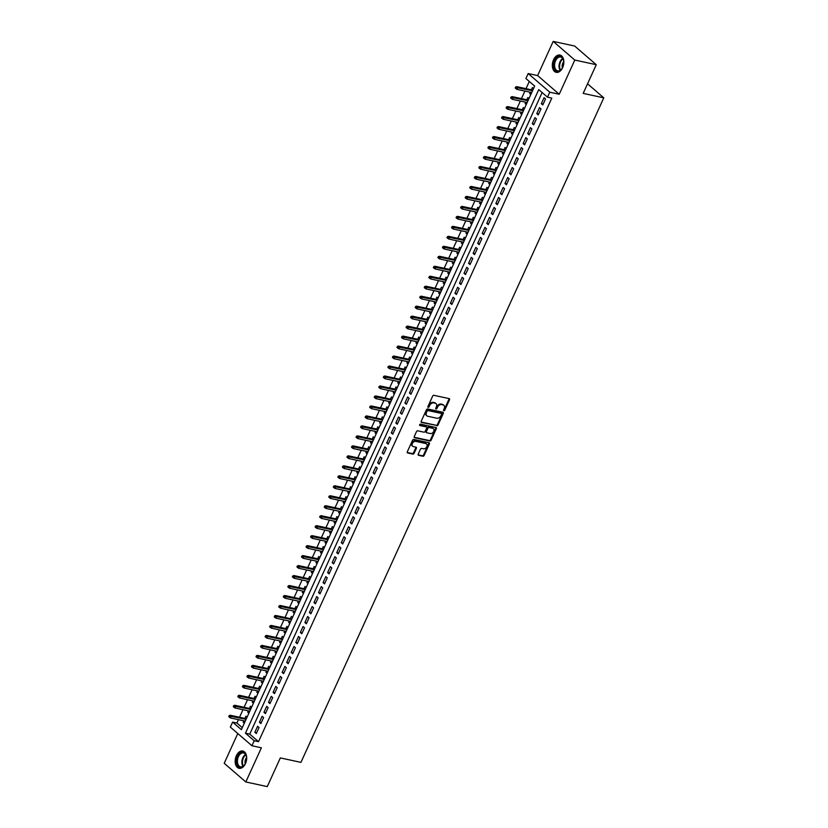 <?xml version="1.0" encoding="UTF-8"?>
<svg xmlns="http://www.w3.org/2000/svg" width="828" height="828" viewBox="0 0 828 828"><rect width="100%" height="100%" fill="white"/><g stroke="black" fill="none" stroke-linecap="round" stroke-linejoin="round"><path stroke-width="1.24" d="M443.87 410.729A0.776 0.569 130.8 0 0 444.771 410.171L449.521 399.769A1.107 0.818 130.8 0 0 449.118 398.61L433.955 395.329A1.107 0.818 130.8 0 0 432.661 396.126L427.921 406.527A0.776 0.569 130.8 0 0 429.101 406.786L429.711 405.441A3.56 2.608 130.8 0 1 433.841 402.884L435.104 403.164A3.56 2.608 130.8 0 1 436.004 403.598A3.56 2.608 130.8 0 1 436.377 406.879L435.756 408.225A0.776 0.569 130.8 0 0 436.936 408.483L437.557 407.128A3.56 2.608 130.8 0 1 441.676 404.581L442.939 404.851A3.56 2.608 130.8 0 1 443.839 405.296A3.56 2.608 130.8 0 1 444.212 408.566L443.591 409.922A0.776 0.569 130.8 0 0 443.87 410.729M443.518 410.222A0.776 0.569 130.8 0 0 444.191 409.663L448.931 399.262A1.107 0.818 130.8 0 0 449.024 398.589M427.848 406.838A0.776 0.569 130.8 0 0 428.521 406.279L429.132 404.933L429.711 405.441M435.683 408.535A0.776 0.569 130.8 0 0 436.356 407.976L436.967 406.631L437.557 407.128M245.471 763.592A8.839 5.589 -77.8 0 0 242.79 751.017A8.839 5.589 -77.8 0 0 236.373 755.726A8.839 5.589 -77.8 0 0 239.054 768.301A8.839 5.589 -77.8 0 0 245.471 763.592M562.636 67.637A8.839 5.589 -77.8 0 0 559.956 55.062A8.839 5.589 -77.8 0 0 553.539 59.771A8.839 5.589 -77.8 0 0 556.219 72.347A8.839 5.589 -77.8 0 0 562.636 67.637M418.202 454.158A1.107 0.818 130.8 0 0 418.595 455.328L422.849 456.238A1.107 0.818 130.8 0 0 424.143 455.441L429.411 443.891A1.107 0.818 130.8 0 0 429.018 442.732L413.845 439.451A1.107 0.818 130.8 0 0 412.561 440.248L407.293 451.798A1.107 0.818 130.8 0 0 407.686 452.968L412.83 454.075A1.107 0.818 130.8 0 0 414.114 453.278L416.37 448.331A1.107 0.818 130.8 0 0 415.977 447.172L413.42 446.623A2.981 2.184 130.8 0 1 412.675 446.251A2.981 2.184 130.8 0 1 412.634 443.021A2.981 2.184 130.8 0 1 415.811 441.376L425.799 443.539A2.981 2.184 130.8 0 1 426.544 443.911A2.981 2.184 130.8 0 1 426.586 447.13A2.981 2.184 130.8 0 1 423.408 448.776L421.742 448.414A1.107 0.818 130.8 0 0 420.458 449.211L418.202 454.158M254.217 740.76L251.94 745.749L230.339 727.087L232.616 722.099L241.372 729.665L534.66 86.091L525.904 78.525L528.181 73.537L549.782 92.198L547.505 97.186L538.749 89.621L245.461 733.194L254.217 740.76L258.512 741.681L551.8 98.118L547.505 97.186M596.264 64.698L574.798 60.061L553.197 41.4L574.663 46.037L596.264 64.698L583.181 93.388L603.788 97.839L300.947 762.371L280.34 757.91L267.268 786.6L245.812 781.963L261.389 747.787L251.94 745.749M553.197 41.4L537.631 75.576L559.221 94.237L574.798 60.061M559.221 94.237L549.782 92.198M436.739 425.778A1.107 0.818 130.8 0 0 438.022 424.981L443.29 413.431A1.107 0.818 130.8 0 0 442.897 412.272L427.724 408.991A1.107 0.818 130.8 0 0 426.441 409.788L421.173 421.349A1.107 0.818 130.8 0 0 421.566 422.508L436.149 425.281A1.107 0.818 130.8 0 0 437.443 424.485L442.711 412.924A1.107 0.818 130.8 0 0 442.794 412.251M436.346 428.656L431.088 440.217A1.107 0.818 130.8 0 1 429.794 441.013L414.631 437.733A1.107 0.818 130.8 0 1 414.228 436.573L416.484 431.626A1.107 0.818 130.8 0 1 417.778 430.829L423.926 432.164A1.107 0.818 130.8 0 0 425.209 431.367L426.71 428.086A1.107 0.818 130.8 0 0 426.316 426.917L419.91 425.54A0.776 0.569 130.8 0 1 420.531 424.164L435.952 427.496A1.107 0.818 130.8 0 1 436.346 428.656L435.766 428.159L430.498 439.709L431.088 440.217M237.781 733.515L224.212 763.302L245.812 781.963M243.805 720.836L243.184 722.192L244.633 722.502M247.054 717.193L245.916 716.199L244.902 718.414M248.348 710.859L247.738 712.215L249.187 712.525M251.608 707.215L250.46 706.222L249.456 708.437M252.902 700.881L252.281 702.237L253.73 702.548M256.152 697.228L255.014 696.245L253.999 698.459M257.446 690.904L256.825 692.26L258.274 692.57M260.696 687.25L259.557 686.267L258.543 688.482M261.99 680.926L261.379 682.282L262.828 682.593M265.25 677.273L264.101 676.29L263.097 678.505M266.544 670.949L265.923 672.305L267.372 672.615M269.793 667.296L268.655 666.312L267.641 668.527M271.087 660.972L270.466 662.317L271.915 662.638M274.337 657.318L273.199 656.335L272.184 658.55M275.631 650.984L275.02 652.34L276.469 652.661M278.891 647.341L277.742 646.357L276.738 648.572M280.185 641.007L279.564 642.362L281.013 642.683M283.435 637.363L282.296 636.38L281.282 638.595M284.728 631.029L284.107 632.385L285.556 632.706M287.978 627.386L286.84 626.403L285.826 628.618M289.272 621.052L288.661 622.408L290.111 622.728M292.532 617.409L291.384 616.425L290.38 618.64M293.826 611.074L293.205 612.43L294.654 612.741M297.076 607.431L295.938 606.448L294.923 608.663M298.37 601.097L297.749 602.453L299.198 602.763M301.62 597.454L300.481 596.47L299.467 598.685M302.913 591.12L302.303 592.475L303.752 592.786M306.174 587.476L305.025 586.493L304.021 588.708M307.467 581.142L306.846 582.498L308.295 582.808M310.717 577.499L309.579 576.516L308.565 578.731M312.011 571.165L311.39 572.521L312.839 572.831M315.261 567.522L314.123 566.538L313.108 568.753M316.555 561.187L315.944 562.543L317.393 562.854M319.815 557.544L318.666 556.561L317.662 558.776M321.109 551.21L320.488 552.566L321.937 552.876M324.359 547.567L323.22 546.583L322.206 548.798M325.652 541.233L325.031 542.588L326.48 542.899M328.902 537.589L327.764 536.596L326.76 538.821M330.196 531.255L329.585 532.611L331.034 532.921M333.456 527.612L332.307 526.618L331.303 528.844M334.75 521.278L334.129 522.634L335.578 522.944M338 517.635L336.861 516.641L335.847 518.856M339.294 511.3L338.673 512.656L340.122 512.967M342.544 507.657L341.405 506.664L340.401 508.878M343.837 501.323L343.227 502.679L344.676 502.989M347.098 497.68L345.949 496.686L344.945 498.901M348.391 491.346L347.77 492.701L349.219 493.012M351.641 487.702L350.503 486.709L349.488 488.924M352.935 481.368L352.324 482.724L353.763 483.034M356.185 477.715L355.046 476.731L354.042 478.946M357.489 471.391L356.868 472.747L358.317 473.057M360.739 467.737L359.59 466.754L358.586 468.969M362.033 461.413L361.412 462.769L362.861 463.08M365.283 457.76L364.144 456.777L363.13 458.991M366.576 451.436L365.966 452.792L367.404 453.102M369.826 447.782L368.688 446.799L367.684 449.014M371.13 441.459L370.509 442.804L371.958 443.125M374.38 437.805L373.231 436.822L372.227 439.037M375.674 431.481L375.053 432.827L376.502 433.147M378.924 427.828L377.785 426.844L376.771 429.059M380.218 421.493L379.607 422.849L381.046 423.17M383.467 417.85L382.329 416.867L381.325 419.082M384.772 411.516L384.151 412.872L385.6 413.193M388.021 407.873L386.873 406.89L385.869 409.104M389.315 401.539L388.694 402.894L390.143 403.215M392.565 397.895L391.427 396.912L390.412 399.127M393.859 391.561L393.248 392.917L394.687 393.228M397.109 387.918L395.97 386.935L394.966 389.15M398.413 381.584L397.792 382.94L399.241 383.25M401.663 377.941L400.524 376.957L399.51 379.172M402.957 371.606L402.336 372.962L403.785 373.273M406.206 367.963L405.068 366.98L404.054 369.195M407.5 361.629L406.89 362.985L408.328 363.295M410.75 357.986L409.612 357.003L408.608 359.217M412.054 351.652L411.433 353.007L412.882 353.318M415.304 348.008L414.166 347.025L413.151 349.24M416.598 341.674L415.977 343.03L417.426 343.341M419.848 338.031L418.709 337.048L417.695 339.263M421.141 331.697L420.531 333.053L421.98 333.363M424.391 328.054L423.253 327.07L422.249 329.285M425.695 321.719L425.074 323.075L426.524 323.386M428.945 318.076L427.807 317.093L426.793 319.308M430.239 311.742L429.618 313.098L431.067 313.408M433.489 308.099L432.351 307.105L431.336 309.33M434.783 301.765L434.172 303.12L435.621 303.431M438.043 298.121L436.894 297.128L435.89 299.353M439.337 291.787L438.716 293.143L440.165 293.454M442.587 288.144L441.448 287.15L440.434 289.365M443.88 281.81L443.259 283.166L444.708 283.476M447.13 278.167L445.992 277.173L444.978 279.388M448.424 271.832L447.813 273.188L449.262 273.499M451.684 268.189L450.535 267.196L449.532 269.411M452.978 261.855L452.357 263.211L453.806 263.521M456.228 258.212L455.089 257.218L454.075 259.433M457.522 251.878L456.901 253.233L458.35 253.544M460.772 248.224L459.633 247.241L458.619 249.456M462.065 241.9L461.455 243.256L462.904 243.567M465.326 238.247L464.177 237.263L463.173 239.478M466.619 231.923L465.998 233.279L467.447 233.589M469.869 228.269L468.731 227.286L467.716 229.501M471.163 221.945L470.542 223.291L471.991 223.612M474.413 218.292L473.274 217.309L472.26 219.523M475.707 211.968L475.096 213.313L476.545 213.634M478.967 208.314L477.818 207.331L476.814 209.546M480.261 201.98L479.64 203.336L481.089 203.657M483.511 198.337L482.372 197.354L481.358 199.569M484.804 192.003L484.183 193.359L485.632 193.68M488.054 188.36L486.916 187.376L485.901 189.591M489.348 182.025L488.737 183.381L490.186 183.702M492.608 178.382L491.459 177.399L490.455 179.614M493.902 172.048L493.281 173.404L494.73 173.714M497.152 168.405L496.013 167.422L494.999 169.636M498.446 162.071L497.825 163.427L499.274 163.737M501.696 158.427L500.557 157.444L499.543 159.659M502.989 152.093L502.379 153.449L503.828 153.76M506.25 148.45L505.101 147.467L504.097 149.682M507.543 142.116L506.922 143.472L508.371 143.782M510.793 138.473L509.655 137.489L508.64 139.704M512.087 132.138L511.466 133.494L512.915 133.805M515.337 128.495L514.198 127.512L513.184 129.727M516.631 122.161L516.02 123.517L517.469 123.827M519.891 118.518L518.742 117.535L517.738 119.749M521.185 112.184L520.564 113.539L522.013 113.85M524.434 108.54L523.296 107.557L522.282 109.772M525.728 102.206L525.107 103.562L526.556 103.873M528.978 98.563L527.84 97.58L526.825 99.795M542.795 104.928L545.517 98.946L544.058 97.683L541.336 103.676L542.795 104.928M538.241 114.906L540.974 108.923L539.514 107.661L536.782 113.653L538.241 114.906M533.698 124.893L536.43 118.901L534.971 117.638L532.238 123.631L533.698 124.893M529.154 134.871L531.876 128.878L530.417 127.615L527.695 133.608L529.154 134.871M524.6 144.848L527.332 138.856L525.873 137.593L523.141 143.586L524.6 144.848M520.056 154.826L522.789 148.833L521.329 147.57L518.597 153.563L520.056 154.826M515.513 164.803L518.235 158.81L516.775 157.548L514.053 163.54L515.513 164.803M510.959 174.78L513.691 168.788L512.232 167.525L509.499 173.518L510.959 174.78M506.415 184.758L509.148 178.765L507.688 177.513L504.956 183.495L506.415 184.758M501.871 194.735L504.594 188.743L503.134 187.49L500.412 193.473L501.871 194.735M497.317 204.713L500.05 198.72L498.591 197.468L495.858 203.45L497.317 204.713M492.774 214.69L495.506 208.708L494.047 207.445L491.314 213.427L492.774 214.69M488.23 224.667L490.952 218.685L489.493 217.422L486.771 223.405L488.23 224.667M483.676 234.645L486.409 228.663L484.949 227.4L482.217 233.382L483.676 234.645M479.133 244.622L481.865 238.64L480.406 237.377L477.673 243.36L479.133 244.622M474.589 254.6L477.311 248.617L475.852 247.355L473.13 253.337L474.589 254.6M470.035 264.577L472.767 258.595L471.308 257.332L468.576 263.314L470.035 264.577M465.491 274.554L468.224 268.572L466.764 267.309L464.032 273.292L465.491 274.554M460.948 284.532L463.67 278.55L462.21 277.287L459.488 283.269L460.948 284.532M456.394 294.509L459.126 288.527L457.667 287.264L454.934 293.247L456.394 294.509M451.85 304.487L454.582 298.504L453.123 297.242L450.391 303.234L451.85 304.487M447.306 314.464L450.028 308.482L448.569 307.219L445.847 313.212L447.306 314.464M442.752 324.441L445.485 318.459L444.025 317.196L441.293 323.189L442.752 324.441M438.209 334.419L440.941 328.437L439.482 327.174L436.749 333.166L438.209 334.419M433.665 344.407L436.387 338.414L434.928 337.151L432.206 343.144L433.665 344.407M429.111 354.384L431.843 348.391L430.384 347.129L427.652 353.121L429.111 354.384M424.567 364.361L427.3 358.369L425.84 357.106L423.108 363.099L424.567 364.361M420.024 374.339L422.746 368.346L421.286 367.083L418.564 373.076L420.024 374.339M415.47 384.316L418.202 378.324L416.743 377.061L414.01 383.053L415.47 384.316M410.926 394.294L413.658 388.301L412.199 387.038L409.467 393.031L410.926 394.294M406.382 404.271L409.104 398.278L407.645 397.026L404.923 403.008L406.382 404.271M401.828 414.248L404.561 408.256L403.101 407.003L400.369 412.986L401.828 414.248M397.285 424.226L400.007 418.233L398.547 416.981L395.825 422.963L397.285 424.226M392.741 434.203L395.463 428.211L394.004 426.958L391.282 432.94L392.741 434.203M388.187 444.181L390.919 438.198L389.46 436.936L386.728 442.918L388.187 444.181M383.643 454.158L386.365 448.176L384.906 446.913L382.184 452.895L383.643 454.158M379.1 464.135L381.822 458.153L380.362 456.89L377.64 462.873L379.1 464.135M374.546 474.113L377.278 468.13L375.819 466.868L373.086 472.85L374.546 474.113M370.002 484.09L372.724 478.108L371.265 476.845L368.543 482.827L370.002 484.09M365.459 494.068L368.181 488.085L366.721 486.823L363.999 492.805L365.459 494.068M360.904 504.045L363.637 498.063L362.178 496.8L359.445 502.782L360.904 504.045M356.361 514.022L359.083 508.04L357.624 506.777L354.901 512.76L356.361 514.022M351.807 524L354.539 518.017L353.08 516.755L350.347 522.737L351.807 524M347.263 533.977L349.996 527.995L348.536 526.732L345.804 532.725L347.263 533.977M342.72 543.955L345.442 537.972L343.982 536.71L341.26 542.702L342.72 543.955M338.166 553.932L340.898 547.95L339.439 546.687L336.706 552.68L338.166 553.932M333.622 563.92L336.354 557.927L334.895 556.664L332.163 562.657L333.622 563.92M329.078 573.897L331.8 567.904L330.341 566.642L327.619 572.634L329.078 573.897M324.524 583.875L327.257 577.882L325.797 576.619L323.065 582.612L324.524 583.875M319.981 593.852L322.713 587.859L321.254 586.597L318.521 592.589L319.981 593.852M315.437 603.829L318.159 597.837L316.7 596.574L313.978 602.567L315.437 603.829M310.883 613.807L313.615 607.814L312.156 606.551L309.424 612.544L310.883 613.807M306.339 623.784L309.072 617.791L307.612 616.539L304.88 622.521L306.339 623.784M301.796 633.762L304.518 627.769L303.058 626.517L300.336 632.499L301.796 633.762M297.242 643.739L299.974 637.746L298.515 636.494L295.782 642.476L297.242 643.739M292.698 653.716L295.43 647.724L293.971 646.471L291.239 652.454L292.698 653.716M288.154 663.694L290.876 657.711L289.417 656.449L286.695 662.431L288.154 663.694M283.6 673.671L286.333 667.689L284.873 666.426L282.141 672.408L283.6 673.671M279.057 683.649L281.789 677.666L280.33 676.404L277.597 682.386L279.057 683.649M274.513 693.626L277.235 687.644L275.776 686.381L273.054 692.363L274.513 693.626M269.959 703.603L272.691 697.621L271.232 696.358L268.5 702.341L269.959 703.603M265.415 713.581L268.148 707.598L266.688 706.336L263.956 712.318L265.415 713.581M260.872 723.558L263.594 717.576L262.134 716.313L259.412 722.295L260.872 723.558M542.133 92.539L249.756 734.115L258.512 741.681M257.591 726.291L254.858 732.273L256.318 733.536L259.05 727.553L257.591 726.291M529.289 81.444L526.008 88.648M524.911 91.07L521.464 98.625M520.357 101.047L516.91 108.613M515.813 111.024L512.366 118.59M511.269 121.002L507.823 128.568M506.715 130.979L503.269 138.545M502.172 140.957L498.725 148.522M497.628 150.934L494.181 158.5M493.074 160.911L489.627 168.477M488.53 170.889L485.084 178.455M483.987 180.866L480.54 188.432M479.433 190.844L475.986 198.409M474.889 200.821L471.442 208.387M470.345 210.798L466.899 218.364M465.791 220.776L462.345 228.342M461.248 230.753L457.801 238.319M456.704 240.741L453.258 248.296M452.15 250.718L448.704 258.274M447.606 260.696L444.16 268.251M443.063 270.673L439.616 278.229M438.509 280.651L435.062 288.206M433.965 290.628L430.519 298.183M429.411 300.605L425.975 308.161M424.867 310.583L421.421 318.138M420.324 320.56L416.877 328.126M415.77 330.538L412.323 338.103M411.226 340.515L407.78 348.081M406.683 350.492L403.236 358.058M402.129 360.47L398.682 368.036M397.585 370.447L394.138 378.013M393.041 380.425L389.595 387.99M388.487 390.402L385.041 397.968M383.944 400.379L380.497 407.945M379.4 410.357L375.953 417.923M374.846 420.334L371.399 427.9M370.302 430.312L366.856 437.877M365.759 440.289L362.312 447.855M361.205 450.266L357.758 457.832M356.661 460.254L353.214 467.81M352.117 470.232L348.671 477.787M347.563 480.209L344.117 487.764M343.02 490.186L339.573 497.742M338.476 500.164L335.029 507.719M333.922 510.141L330.476 517.697M329.378 520.119L325.932 527.674M324.835 530.096L321.388 537.651M320.281 540.073L316.834 547.639M315.737 550.051L312.291 557.617M311.193 560.028L307.747 567.594M306.639 570.006L303.193 577.571M302.096 579.983L298.649 587.549M297.552 589.96L294.106 597.526M292.998 599.938L289.552 607.504M288.454 609.915L285.008 617.481M283.911 619.893L280.464 627.458M279.357 629.87L275.91 637.436M274.813 639.847L271.367 647.413M270.27 649.825L266.823 657.391M265.716 659.802L262.269 667.368M261.172 669.78L257.725 677.345M256.628 679.757L253.182 687.323M252.074 689.745L248.628 697.3M247.531 699.722L244.084 707.278M242.987 709.699L239.54 717.255M238.433 719.677L236.911 723.02L242.283 727.667M533.532 88.586L532.383 87.592L531.379 89.817M530.272 92.229L529.661 93.585L530.8 94.568M525.107 103.562L526.256 104.545M520.564 113.539L521.702 114.523M516.02 123.517L517.158 124.5M511.466 133.494L512.615 134.478M506.922 143.472L508.061 144.455M502.379 153.449L503.517 154.432M497.825 163.427L498.974 164.41M493.281 173.404L494.419 174.397M488.737 183.381L489.876 184.375M484.183 193.359L485.332 194.352M479.64 203.336L480.778 204.33M475.096 213.313L476.235 214.307M470.542 223.291L471.691 224.284M465.998 233.279L467.137 234.262M461.455 243.256L462.593 244.239M456.901 253.233L458.05 254.217M452.357 263.211L453.496 264.194M447.813 273.188L448.952 274.171M443.259 283.166L444.408 284.149M438.716 293.143L439.854 294.126M434.172 303.12L435.311 304.104M429.618 313.098L430.767 314.081M425.074 323.075L426.213 324.058M420.531 333.053L421.669 334.036M415.977 343.03L417.126 344.013M411.433 353.007L412.572 353.991M406.89 362.985L408.028 363.968M402.336 372.962L403.484 373.945M397.792 382.94L398.93 383.923M393.248 392.917L394.387 393.911M388.694 402.894L389.833 403.888M384.151 412.872L385.289 413.865M379.607 422.849L380.745 423.843M375.053 432.827L376.191 433.82M370.509 442.804L371.648 443.798M365.966 452.792L367.104 453.775M361.412 462.769L362.55 463.752M356.868 472.747L358.006 473.73M352.324 482.724L353.463 483.707M347.77 492.701L348.909 493.685M343.227 502.679L344.365 503.662M338.673 512.656L339.822 513.639M334.129 522.634L335.268 523.617M329.585 532.611L330.724 533.594M325.031 542.588L326.18 543.572M320.488 552.566L321.626 553.549M315.944 562.543L317.083 563.526M311.39 572.521L312.539 573.504M306.846 582.498L307.985 583.481M302.303 592.475L303.441 593.459M297.749 602.453L298.898 603.436M293.205 612.43L294.344 613.424M288.661 622.408L289.8 623.401M284.107 632.385L285.256 633.379M279.564 642.362L280.702 643.356M275.02 652.34L276.159 653.333M270.466 662.317L271.615 663.311M265.923 672.305L267.061 673.288M261.379 682.282L262.517 683.266M256.825 692.26L257.974 693.243M252.281 702.237L253.42 703.22M247.738 712.215L248.876 713.198M243.184 722.192L244.332 723.175M603.788 97.839L587.549 83.814M236.911 723.02L232.616 722.099M537.631 75.576L528.181 73.537M249.756 734.115L245.461 733.194M529.661 93.585L531.11 93.895M541.336 103.676L543.189 104.069M536.782 113.653L538.635 114.047M532.238 123.631L534.091 124.024M527.695 133.608L529.547 134.001M523.141 143.586L524.993 143.979M518.597 153.563L520.45 153.956M514.053 163.54L515.906 163.944M509.499 173.518L511.352 173.921M504.956 183.495L506.808 183.899M500.412 193.473L502.265 193.876M495.858 203.45L497.711 203.854M491.314 213.427L493.167 213.831M486.771 223.405L488.623 223.808M482.217 233.382L484.069 233.786M477.673 243.36L479.526 243.763M473.13 253.337L474.982 253.741M468.576 263.314L470.428 263.718M464.032 273.292L465.885 273.695M459.488 283.269L461.341 283.673M454.934 293.247L456.787 293.65M450.391 303.234L452.243 303.628M445.847 313.212L447.7 313.605M441.293 323.189L443.146 323.582M436.749 333.166L438.602 333.56M432.206 343.144L434.058 343.537M427.652 353.121L429.504 353.515M423.108 363.099L424.961 363.492M418.564 373.076L420.407 373.469M414.01 383.053L415.863 383.457M409.467 393.031L411.319 393.435M404.923 403.008L406.765 403.412M400.369 412.986L402.222 413.389M395.825 422.963L397.678 423.367M391.282 432.94L393.124 433.344M386.728 442.918L388.58 443.322M382.184 452.895L384.037 453.299M377.64 462.873L379.483 463.276M373.086 472.85L374.939 473.254M368.543 482.827L370.395 483.231M363.999 492.805L365.841 493.209M359.445 502.782L361.298 503.186M354.901 512.76L356.754 513.163M350.347 522.737L352.2 523.141M345.804 532.725L347.656 533.118M341.26 542.702L343.113 543.096M336.706 552.68L338.559 553.073M332.163 562.657L334.015 563.05M327.619 572.634L329.472 573.028M323.065 582.612L324.918 583.005M318.521 592.589L320.374 592.983M313.978 602.567L315.83 602.97M309.424 612.544L311.276 612.948M304.88 622.521L306.733 622.925M300.336 632.499L302.189 632.902M295.782 642.476L297.635 642.88M291.239 652.454L293.091 652.857M286.695 662.431L288.548 662.835M282.141 672.408L283.994 672.812M277.597 682.386L279.45 682.789M273.054 692.363L274.906 692.767M268.5 702.341L270.352 702.744M263.956 712.318L265.809 712.722M259.412 722.295L261.265 722.699M254.858 732.273L256.711 732.676M443.518 405.068A3.56 2.608 130.8 0 0 443.259 404.788A3.56 2.608 130.8 0 0 442.359 404.354L442.939 404.851M436.967 406.631A3.56 2.608 130.8 0 1 441.096 404.074L442.359 404.354M435.683 403.381A3.56 2.608 130.8 0 0 435.424 403.101A3.56 2.608 130.8 0 0 434.524 402.656L435.104 403.164M429.132 404.933A3.56 2.608 130.8 0 1 433.261 402.387L434.524 402.656M421.079 422.021L436.149 425.281M441.624 414.248A0.776 0.569 130.8 0 0 441.345 413.441L428.024 410.564A0.776 0.569 130.8 0 0 427.124 411.123L426.482 412.541A3.56 2.608 130.8 0 0 426.844 415.811A3.56 2.608 130.8 0 0 427.745 416.256L436.853 418.223A3.56 2.608 130.8 0 0 440.972 415.677L441.624 414.248M441.076 413.213A0.776 0.569 130.8 0 0 440.755 412.934L441.345 413.441M426.586 415.532A3.56 2.608 130.8 0 1 426.265 415.314A3.56 2.608 130.8 0 1 425.892 412.034L426.544 410.616A0.776 0.569 130.8 0 1 427.445 410.057L440.755 412.934M414.145 437.256L429.214 440.506A1.107 0.818 130.8 0 0 430.498 439.709M426.182 426.813A1.107 0.818 130.8 0 0 425.727 426.42L419.558 425.085M430.312 433.541A2.981 2.184 130.8 0 0 433.489 431.895A2.981 2.184 130.8 0 0 433.448 428.666A2.981 2.184 130.8 0 0 432.692 428.304L429.173 427.538A1.107 0.818 130.8 0 0 427.89 428.335L426.389 431.616A1.107 0.818 130.8 0 0 426.793 432.775L430.312 433.541M433.127 428.449A2.981 2.184 130.8 0 0 432.868 428.159A2.981 2.184 130.8 0 0 432.112 427.797L432.692 428.304M426.203 432.278A1.107 0.818 130.8 0 1 425.809 431.109L427.3 427.828A1.107 0.818 130.8 0 1 428.594 427.031L432.112 427.797M435.766 428.159A1.107 0.818 130.8 0 0 435.859 427.476M426.223 443.694A2.981 2.184 130.8 0 0 425.965 443.404A2.981 2.184 130.8 0 0 425.209 443.032L425.799 443.539M412.416 445.961A2.981 2.184 130.8 0 1 412.085 445.743A2.981 2.184 130.8 0 1 412.044 442.525A2.981 2.184 130.8 0 1 415.232 440.879L425.209 443.032M407.2 452.481L412.24 453.568A1.107 0.818 130.8 0 0 413.534 452.771L415.791 447.824A1.107 0.818 130.8 0 0 415.873 447.151M418.109 454.841L422.27 455.742A1.107 0.818 130.8 0 0 423.563 454.945L428.821 443.384A1.107 0.818 130.8 0 0 428.914 442.701M515.637 87.002L515.182 87.996L515.761 88.503L516.217 87.509L515.637 87.002L516.703 86.64L517.748 87.551L516.931 89.341L531.721 92.539M516.217 87.509L532.539 90.749M516.703 86.64L532.828 90.128M516.931 89.341L515.761 88.503M554.832 60.444A7.649 4.833 102.2 0 1 559.707 56.304A7.649 4.833 102.2 0 1 563.568 60.361A7.649 4.833 102.2 0 1 562.719 67.254A7.649 4.833 102.2 0 1 561.694 69.014A7.649 4.833 102.2 0 1 555.174 70.038A7.649 4.833 102.2 0 1 554.832 60.444M563.599 60.537A7.079 4.482 -77.8 0 0 560.701 57.018A7.079 4.482 -77.8 0 0 555.557 60.796A7.079 4.482 -77.8 0 0 557.71 70.866A7.079 4.482 -77.8 0 0 561.798 68.859M563.744 61.645A5.04 3.188 -77.8 0 0 562.874 63.052A5.04 3.188 -77.8 0 0 562.388 67.917M560.566 55.248A8.787 5.548 -77.8 0 0 554.253 59.947A8.787 5.548 -77.8 0 0 556.851 72.419M242.293 752.269A7.649 4.833 102.2 0 1 246.402 756.316A7.649 4.833 102.2 0 1 244.529 764.968A7.649 4.833 102.2 0 1 240.917 767.339A7.649 4.833 102.2 0 1 236.663 760.228A7.649 4.833 102.2 0 1 242.293 752.269M246.433 756.492A7.079 4.482 -77.8 0 0 243.535 752.973A7.079 4.482 -77.8 0 0 242.676 752.921A7.079 4.482 -77.8 0 0 237.543 759.618A7.079 4.482 -77.8 0 0 240.544 766.821A7.079 4.482 -77.8 0 0 241.403 766.873A7.079 4.482 -77.8 0 0 244.633 764.813M243.401 751.213A8.787 5.548 -77.8 0 0 242.397 751.151A8.787 5.548 -77.8 0 0 236.042 759.411A8.787 5.548 -77.8 0 0 239.685 768.374M246.578 757.599A5.04 3.188 -77.8 0 0 245.223 763.871M511.093 96.98L510.638 97.973L511.218 98.48L511.673 97.487L511.093 96.98L512.149 96.617L513.205 97.528L512.387 99.319L527.177 102.517M511.673 97.487L527.995 100.726M512.149 96.617L528.274 100.105M512.387 99.319L511.218 98.48M506.539 106.957L506.084 107.95L506.674 108.458L507.129 107.464L506.539 106.957L507.605 106.595L508.661 107.505L507.833 109.296L522.634 112.494M507.129 107.464L523.451 110.704M507.605 106.595L523.731 110.083M507.833 109.296L506.674 108.458M501.996 116.934L501.54 117.928L502.12 118.435L502.575 117.441L501.996 116.934L503.062 116.572L504.107 117.483L503.289 119.273L518.08 122.472M502.575 117.441L518.897 120.681M503.062 116.572L519.187 120.06M503.289 119.273L502.12 118.435M497.452 126.912L496.997 127.905L497.576 128.412L498.032 127.419L497.452 126.912L498.508 126.549L499.563 127.46L498.746 129.261L513.536 132.449M498.032 127.419L514.354 130.658M498.508 126.549L514.633 130.037M498.746 129.261L497.576 128.412M492.898 136.889L492.443 137.883L493.033 138.39L493.488 137.396L492.898 136.889L493.964 136.527L495.02 137.438L494.192 139.239L508.992 142.426M493.488 137.396L509.81 140.636M493.964 136.527L510.089 140.015M494.192 139.239L493.033 138.39M488.354 146.867L487.899 147.86L488.479 148.367L488.934 147.374L488.354 146.867L489.42 146.504L490.466 147.415L489.648 149.216L504.438 152.404M488.934 147.374L505.256 150.613M489.42 146.504L505.546 149.992M489.648 149.216L488.479 148.367M483.8 156.844L483.355 157.848L483.935 158.345L484.39 157.351L483.8 156.844L484.866 156.482L485.922 157.392L485.104 159.193L499.895 162.391M484.39 157.351L500.712 160.591M484.866 156.482L500.992 159.97M485.104 159.193L483.935 158.345M479.257 166.821L478.801 167.825L479.391 168.322L479.847 167.328L479.257 166.821L480.323 166.459L481.378 167.37L480.55 169.171L495.351 172.369M479.847 167.328L496.169 170.568M480.323 166.459L496.448 169.947M480.55 169.171L479.391 168.322M474.713 176.799L474.258 177.803L474.837 178.299L475.293 177.306L474.713 176.799L475.779 176.436L476.824 177.347L476.007 179.148L490.797 182.346M475.293 177.306L491.615 180.545M475.779 176.436L491.904 179.924M476.007 179.148L474.837 178.299M470.159 186.776L469.714 187.78L470.294 188.277L470.749 187.283L470.159 186.776L471.225 186.424L472.281 187.325L471.463 189.126L486.253 192.324M470.749 187.283L487.071 190.523M471.225 186.424L487.35 189.902M471.463 189.126L470.294 188.277M465.615 196.753L465.16 197.757L465.75 198.254L466.205 197.261L465.615 196.753L466.681 196.402L467.727 197.302L466.909 199.103L481.71 202.301M466.205 197.261L482.527 200.5M466.681 196.402L482.807 199.879M466.909 199.103L465.75 198.254M461.072 206.731L460.616 207.735L461.196 208.242L461.651 207.238L461.072 206.731L462.138 206.379L463.183 207.279L462.366 209.08L477.156 212.278M461.651 207.238L477.973 210.478M462.138 206.379L478.263 209.857M462.366 209.08L461.196 208.242M456.518 216.708L456.073 217.712L456.652 218.219L457.108 217.215L456.518 216.708L457.584 216.356L458.64 217.257L457.822 219.058L472.612 222.256M457.108 217.215L473.43 220.455M457.584 216.356L473.709 219.834M457.822 219.058L456.652 218.219M451.974 226.686L451.519 227.69L452.109 228.197L452.564 227.193L451.974 226.686L453.04 226.334L454.086 227.234L453.268 229.035L468.068 232.233M452.564 227.193L468.886 230.432M453.04 226.334L469.165 229.811M453.268 229.035L452.109 228.197M447.43 236.663L446.975 237.667L447.555 238.174L448.01 237.17L447.43 236.663L448.497 236.311L449.542 237.212L448.724 239.013L463.514 242.211M448.01 237.17L464.332 240.41M448.497 236.311L464.622 239.789M448.724 239.013L447.555 238.174M442.876 246.651L442.421 247.644L443.011 248.152L443.466 247.148L442.876 246.651L443.943 246.289L444.998 247.199L444.181 248.99L458.971 252.188M443.466 247.148L459.788 250.387M443.943 246.289L460.068 249.777M444.181 248.99L443.011 248.152M438.333 256.628L437.877 257.622L438.467 258.129L438.912 257.125L438.333 256.628L439.399 256.266L440.444 257.177L439.627 258.967L454.427 262.166M438.912 257.125L455.245 260.365M439.399 256.266L455.524 259.754M439.627 258.967L438.467 258.129M433.789 266.606L433.334 267.599L433.913 268.106L434.369 267.102L433.789 266.606L434.855 266.243L435.901 267.154L435.083 268.945L449.873 272.143M434.369 267.102L450.691 270.342M434.855 266.243L450.981 269.731M435.083 268.945L433.913 268.106M429.235 276.583L428.78 277.577L429.37 278.084L429.825 277.08L429.235 276.583L430.301 276.221L431.357 277.132L430.539 278.922L445.329 282.12M429.825 277.08L446.147 280.33M430.301 276.221L446.427 279.709M430.539 278.922L429.37 278.084M424.692 286.56L424.236 287.554L424.826 288.061L425.271 287.057L424.692 286.56L425.758 286.198L426.803 287.109L425.985 288.9L440.786 292.098M425.271 287.057L441.603 290.307M425.758 286.198L441.883 289.686M425.985 288.9L424.826 288.061M420.148 296.538L419.692 297.531L420.272 298.039L420.727 297.045L420.148 296.538L421.214 296.176L422.259 297.086L421.442 298.877L436.232 302.075M420.727 297.045L437.049 300.285M421.214 296.176L437.339 299.664M421.442 298.877L420.272 298.039M415.594 306.515L415.138 307.509L415.728 308.016L416.184 307.022L415.594 306.515L416.66 306.153L417.716 307.064L416.898 308.854L431.688 312.052M416.184 307.022L432.506 310.262M416.66 306.153L432.785 309.641M416.898 308.854L415.728 308.016M411.05 316.493L410.595 317.486L411.185 317.993L411.63 317L411.05 316.493L412.116 316.13L413.162 317.041L412.344 318.832L427.144 322.03M411.63 317L427.962 320.239M412.116 316.13L428.242 319.618M412.344 318.832L411.185 317.993M406.507 326.47L406.051 327.464L406.631 327.971L407.086 326.977L406.507 326.47L407.573 326.108L408.618 327.019L407.8 328.809L422.59 332.007M407.086 326.977L423.408 330.217M407.573 326.108L423.698 329.596M407.8 328.809L406.631 327.971M401.953 336.447L401.497 337.441L402.087 337.948L402.543 336.955L401.953 336.447L403.019 336.085L404.074 336.996L403.257 338.787L418.047 341.985M402.543 336.955L418.864 340.194M403.019 336.085L419.144 339.573M403.257 338.787L402.087 337.948M397.409 346.425L396.954 347.418L397.533 347.926L397.989 346.932L397.409 346.425L398.475 346.063L399.52 346.973L398.703 348.764L413.493 351.962M397.989 346.932L414.321 350.172M398.475 346.063L414.6 349.551M398.703 348.764L397.533 347.926M392.865 356.402L392.41 357.396L392.989 357.903L393.445 356.909L392.865 356.402L393.931 356.04L394.977 356.951L394.159 358.752L408.949 361.939M393.445 356.909L409.767 360.149M393.931 356.04L410.057 359.528M394.159 358.752L392.989 357.903M388.311 366.38L387.856 367.373L388.446 367.88L388.901 366.887L388.311 366.38L389.377 366.017L390.433 366.928L389.615 368.729L404.406 371.917M388.901 366.887L405.223 370.126M389.377 366.017L405.503 369.505M389.615 368.729L388.446 367.88M383.768 376.357L383.312 377.361L383.892 377.858L384.347 376.864L383.768 376.357L384.834 375.995L385.879 376.906L385.061 378.706L399.852 381.905M384.347 376.864L400.68 380.104M384.834 375.995L400.959 379.483M385.061 378.706L383.892 377.858M379.224 386.334L378.769 387.338L379.348 387.835L379.804 386.842L379.224 386.334L380.28 385.972L381.335 386.883L380.518 388.684L395.308 391.882M379.804 386.842L396.126 390.081M380.28 385.972L396.415 389.46M380.518 388.684L379.348 387.835M374.67 396.312L374.215 397.316L374.805 397.813L375.26 396.819L374.67 396.312L375.736 395.95L376.792 396.86L375.974 398.661L390.764 401.859M375.26 396.819L391.582 400.059M375.736 395.95L391.861 399.438M375.974 398.661L374.805 397.813M370.126 406.289L369.671 407.293L370.251 407.79L370.706 406.796L370.126 406.289L371.192 405.937L372.238 406.838L371.42 408.639L386.21 411.837M370.706 406.796L387.038 410.036M371.192 405.937L387.318 409.415M371.42 408.639L370.251 407.79M365.583 416.267L365.127 417.271L365.707 417.767L366.162 416.774L365.583 416.267L366.638 415.915L367.694 416.815L366.876 418.616L381.667 421.814M366.162 416.774L382.484 420.013M366.638 415.915L382.764 419.392M366.876 418.616L365.707 417.767M361.029 426.244L360.573 427.248L361.163 427.745L361.619 426.751L361.029 426.244L362.095 425.892L363.15 426.793L362.333 428.594L377.123 431.792M361.619 426.751L377.941 429.991M362.095 425.892L378.22 429.37M362.333 428.594L361.163 427.745M356.485 436.221L356.03 437.225L356.609 437.733L357.065 436.729L356.485 436.221L357.551 435.87L358.596 436.77L357.779 438.571L372.569 441.769M357.065 436.729L373.397 439.968M357.551 435.87L373.676 439.347M357.779 438.571L356.609 437.733M351.941 446.199L351.486 447.203L352.066 447.71L352.521 446.706L351.941 446.199L352.997 445.847L354.053 446.747L353.235 448.548L368.025 451.746M352.521 446.706L368.843 449.946M352.997 445.847L369.122 449.325M353.235 448.548L352.066 447.71M347.387 456.176L346.932 457.18L347.522 457.687L347.977 456.683L347.387 456.176L348.453 455.824L349.509 456.725L348.691 458.526L363.482 461.724M347.977 456.683L364.299 459.923M348.453 455.824L364.579 459.302M348.691 458.526L347.522 457.687M342.844 466.164L342.388 467.158L342.968 467.665L343.423 466.661L342.844 466.164L343.91 465.802L344.955 466.702L344.137 468.503L358.928 471.701M343.423 466.661L359.745 469.9M343.91 465.802L360.035 469.29M344.137 468.503L342.968 467.665M338.3 476.141L337.845 477.135L338.424 477.642L338.88 476.638L338.3 476.141L339.356 475.779L340.411 476.69L339.594 478.48L354.384 481.679M338.88 476.638L355.202 479.878M339.356 475.779L355.481 479.267M339.594 478.48L338.424 477.642M333.746 486.119L333.291 487.112L333.881 487.62L334.336 486.616L333.746 486.119L334.812 485.757L335.868 486.667L335.05 488.458L349.84 491.656M334.336 486.616L350.658 489.855M334.812 485.757L350.937 489.244M335.05 488.458L333.881 487.62M329.202 496.096L328.747 497.09L329.327 497.597L329.782 496.593L329.202 496.096L330.269 495.734L331.314 496.645L330.496 498.435L345.286 501.633M329.782 496.593L346.104 499.843M330.269 495.734L346.394 499.222M330.496 498.435L329.327 497.597M324.659 506.074L324.203 507.067L324.783 507.574L325.238 506.57L324.659 506.074L325.714 505.711L326.77 506.622L325.953 508.413L340.743 511.611M325.238 506.57L341.56 509.82M325.714 505.711L341.84 509.199M325.953 508.413L324.783 507.574M320.105 516.051L319.649 517.045L320.239 517.552L320.695 516.548L320.105 516.051L321.171 515.689L322.227 516.6L321.409 518.39L336.199 521.588M320.695 516.548L337.017 519.798M321.171 515.689L337.296 519.177M321.409 518.39L320.239 517.552M315.561 526.028L315.106 527.022L315.685 527.529L316.141 526.536L315.561 526.028L316.627 525.666L317.673 526.577L316.855 528.367L331.645 531.566M316.141 526.536L332.463 529.775M316.627 525.666L332.752 529.154M316.855 528.367L315.685 527.529M311.017 536.006L310.562 536.999L311.142 537.507L311.597 536.513L311.017 536.006L312.073 535.644L313.129 536.554L312.311 538.345L327.101 541.543M311.597 536.513L327.919 539.752M312.073 535.644L328.199 539.131M312.311 538.345L311.142 537.507M306.464 545.983L306.008 546.977L306.598 547.484L307.053 546.49L306.464 545.983L307.53 545.621L308.585 546.532L307.757 548.322L322.558 551.52M307.053 546.49L323.375 549.73M307.53 545.621L323.655 549.109M307.757 548.322L306.598 547.484M301.92 555.961L301.464 556.954L302.044 557.461L302.499 556.468L301.92 555.961L302.986 555.598L304.031 556.509L303.214 558.3L318.004 561.498M302.499 556.468L318.821 559.707M302.986 555.598L319.111 559.086M303.214 558.3L302.044 557.461M297.376 565.938L296.921 566.932L297.5 567.439L297.956 566.445L297.376 565.938L298.432 565.576L299.488 566.487L298.67 568.277L313.46 571.475M297.956 566.445L314.278 569.685M298.432 565.576L314.557 569.064M298.67 568.277L297.5 567.439M292.822 575.915L292.367 576.909L292.957 577.416L293.412 576.423L292.822 575.915L293.888 575.553L294.944 576.464L294.116 578.265L308.916 581.453M293.412 576.423L309.734 579.662M293.888 575.553L310.014 579.041M294.116 578.265L292.957 577.416M288.279 585.893L287.823 586.886L288.403 587.394L288.858 586.4L288.279 585.893L289.345 585.531L290.39 586.441L289.572 588.242L304.362 591.43M288.858 586.4L305.18 589.639M289.345 585.531L305.47 589.019M289.572 588.242L288.403 587.394M283.735 595.87L283.279 596.874L283.859 597.371L284.314 596.377L283.735 595.87L284.791 595.508L285.846 596.419L285.029 598.22L299.819 601.418M284.314 596.377L300.636 599.617M284.791 595.508L300.916 598.996M285.029 598.22L283.859 597.371M279.181 605.848L278.726 606.852L279.315 607.348L279.771 606.355L279.181 605.848L280.247 605.485L281.303 606.396L280.475 608.197L295.275 611.395M279.771 606.355L296.093 609.594M280.247 605.485L296.372 608.973M280.475 608.197L279.315 607.348M274.637 615.825L274.182 616.829L274.761 617.326L275.217 616.332L274.637 615.825L275.703 615.463L276.749 616.374L275.931 618.174L290.721 621.373M275.217 616.332L291.539 619.572M275.703 615.463L291.829 618.951M275.931 618.174L274.761 617.326M270.083 625.802L269.638 626.806L270.218 627.303L270.673 626.31L270.083 625.802L271.149 625.44L272.205 626.351L271.387 628.152L286.177 631.35M270.673 626.31L286.995 629.549M271.149 625.44L287.275 628.928M271.387 628.152L270.218 627.303M265.54 635.78L265.084 636.784L265.674 637.281L266.13 636.287L265.54 635.78L266.606 635.428L267.651 636.328L266.833 638.129L281.634 641.327M266.13 636.287L282.451 639.526M266.606 635.428L282.731 638.905M266.833 638.129L265.674 637.281M260.996 645.757L260.541 646.761L261.12 647.258L261.576 646.264L260.996 645.757L262.062 645.405L263.107 646.306L262.29 648.107L277.08 651.305M261.576 646.264L277.897 649.504M262.062 645.405L278.187 648.883M262.29 648.107L261.12 647.258M256.442 655.735L255.997 656.739L256.577 657.246L257.032 656.242L256.442 655.735L257.508 655.383L258.564 656.283L257.746 658.084L272.536 661.282M257.032 656.242L273.354 659.481M257.508 655.383L273.633 658.86M257.746 658.084L256.577 657.246M251.898 665.712L251.443 666.716L252.033 667.223L252.488 666.219L251.898 665.712L252.964 665.36L254.01 666.261L253.192 668.061L267.993 671.26M252.488 666.219L268.81 669.459M252.964 665.36L269.09 668.838M253.192 668.061L252.033 667.223M247.355 675.689L246.899 676.693L247.479 677.2L247.934 676.197L247.355 675.689L248.421 675.337L249.466 676.238L248.648 678.039L263.439 681.237M247.934 676.197L264.256 679.436M248.421 675.337L264.546 678.815M248.648 678.039L247.479 677.2M242.801 685.677L242.356 686.671L242.935 687.178L243.391 686.174L242.801 685.677L243.867 685.315L244.922 686.215L244.105 688.016L258.895 691.214M243.391 686.174L259.713 689.413M243.867 685.315L259.992 688.792M244.105 688.016L242.935 687.178M238.257 695.655L237.802 696.648L238.392 697.155L238.837 696.151L238.257 695.655L239.323 695.292L240.368 696.203L239.551 697.994L254.351 701.192M238.837 696.151L255.169 699.391M239.323 695.292L255.448 698.78M239.551 697.994L238.392 697.155M233.713 705.632L233.258 706.626L233.838 707.133L234.293 706.129L233.713 705.632L234.779 705.27L235.825 706.18L235.007 707.971L249.797 711.169M234.293 706.129L250.615 709.368M234.779 705.27L250.905 708.758M235.007 707.971L233.838 707.133M229.159 715.609L228.704 716.603L229.294 717.11L229.749 716.106L229.159 715.609L230.225 715.247L231.281 716.158L230.463 717.948L245.254 721.147M229.749 716.106L246.071 719.356M230.225 715.247L246.351 718.735M230.463 717.948L229.294 717.11M444.191 409.663L444.771 410.171M428.521 406.279L429.101 406.786M436.356 407.976L436.936 408.483M441.096 404.074L441.676 404.581M433.261 402.387L433.841 402.884M448.931 399.262L449.521 399.769M442.711 412.924L443.29 413.431M437.443 424.485L438.022 424.981M427.445 410.057L428.024 410.564M426.544 410.616L427.124 411.123M425.892 412.034L426.482 412.541M429.214 440.506L429.794 441.013M425.727 426.42L426.316 426.917M428.594 427.031L429.173 427.538M427.3 427.828L427.89 428.335M425.809 431.109L426.389 431.616M415.232 440.879L415.811 441.376M415.791 447.824L416.37 448.331M413.534 452.771L414.114 453.278M412.24 453.568L412.83 454.075M428.821 443.384L429.411 443.891M423.563 454.945L424.143 455.441M422.27 455.742L422.849 456.238M560.152 70.38A7.079 4.482 102.2 0 1 560.028 61.758A7.079 4.482 102.2 0 1 562.73 58.477M562.988 58.902A6.852 4.326 -77.8 0 0 560.577 61.955A6.852 4.326 -77.8 0 0 560.566 70.101M242.987 766.335A7.079 4.482 102.2 0 1 245.564 754.432M245.823 754.857A6.852 4.326 -77.8 0 0 243.401 766.055M443.259 404.788L443.839 405.296M435.424 403.101L436.004 403.598M440.951 413.027L441.541 413.534M426.265 415.314L426.844 415.811M426.006 426.555L426.596 427.062M432.868 428.159L433.448 428.666M425.923 432.133L426.513 432.64M425.965 443.404L426.544 443.911M412.085 445.743L412.675 446.251"/></g></svg>

